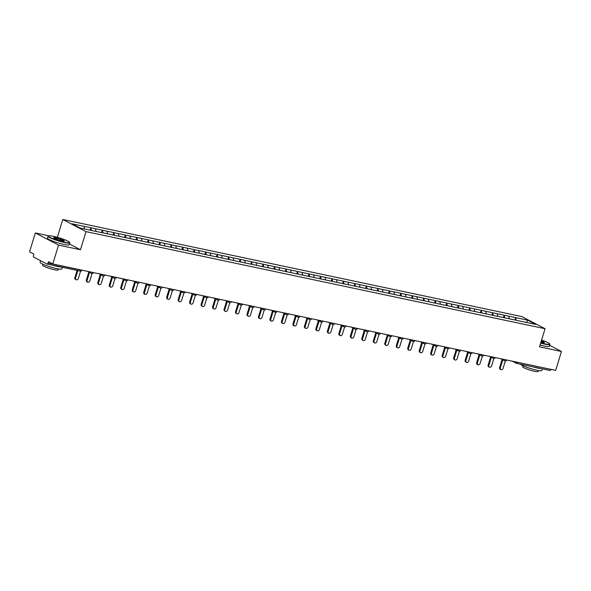 <?xml version="1.0" encoding="UTF-8"?>
<svg xmlns="http://www.w3.org/2000/svg" width="591" height="591" viewBox="0 0 591 591"><rect width="100%" height="100%" fill="white"/><g stroke="black" fill="none" stroke-linecap="round" stroke-linejoin="round"><path stroke-width="0.89" d="M48.802 235.809L35.327 232.957L29.55 251.84L33.894 254.115L33.473 255.497A1.367 0.768 -78.1 0 0 33.776 257.151L46.918 264.022A1.367 0.768 -78.1 0 0 47.029 264.066A1.367 0.768 -78.1 0 0 48.011 263.091L48.432 261.717L52.776 263.985L555.673 370.358L561.45 351.475L549.615 345.284M57.342 237.316L62.786 219.49L521.831 316.584L545.057 328.729L86.013 231.628L62.786 219.49M84.483 228.953L84.011 226.331L72.05 223.804L80.132 228.03L99.044 232.071M84.011 226.331L90.859 227.742L90.127 230.143M91.479 230.431L90.859 227.742M90.999 227.816L102.339 230.165L101.608 232.573M102.96 232.854L102.339 230.165M102.479 230.239L113.819 232.595L113.088 235.004M114.44 235.284L113.819 232.595M113.96 232.669L125.299 235.026L124.568 237.427M125.92 237.715L125.299 235.026M125.44 235.1L136.78 237.456L136.048 239.857M137.4 240.145L136.78 237.456M136.92 237.523L148.26 239.88L147.528 242.288M148.873 242.569L148.26 239.88M148.4 239.953L159.74 242.31L159.009 244.711M160.353 244.999L159.74 242.31M159.88 242.384L171.22 244.74L170.489 247.141M171.833 247.43L171.22 244.74M171.36 244.807L182.7 247.164L181.969 249.572M183.313 249.853L182.7 247.164M182.841 247.237L194.18 249.594L193.449 251.995M194.794 252.283L194.18 249.594M194.321 249.668L205.661 252.025L204.922 254.425M206.274 254.714L205.661 252.025M205.801 252.098L217.141 254.448L216.402 256.856M217.754 257.137L217.141 254.448M217.281 254.522L228.621 256.878L227.882 259.279M229.234 259.567L228.621 256.878M228.761 256.952L240.101 259.309L239.362 261.71M240.714 261.998L240.101 259.309M240.242 259.383L251.581 261.732L250.843 264.14M252.194 264.421L251.581 261.732M251.722 261.806L263.061 264.162L262.323 266.563M263.675 266.851L263.061 264.162M263.202 264.236L274.542 266.593L273.803 268.994M275.155 269.282L274.542 266.593M274.675 266.667L286.022 269.016L285.283 271.424M286.635 271.712L286.022 269.016M286.155 269.09L297.495 271.446L296.763 273.855M298.115 274.135L297.495 271.446M297.635 271.52L308.975 273.877L308.243 276.278M309.595 276.566L308.975 273.877M309.115 273.951L320.455 276.307L319.724 278.708M321.076 278.996L320.455 276.307M320.595 276.374L331.935 278.73L331.204 281.139M332.556 281.419L331.935 278.73M332.076 278.804L343.415 281.161L342.684 283.562M344.036 283.85L343.415 281.161M343.556 281.235L354.895 283.591L354.164 285.992M355.509 286.28L354.895 283.591M355.036 283.658L366.376 286.014L365.644 288.423M366.989 288.704L366.376 286.014M366.516 286.088L377.856 288.445L377.124 290.846M378.469 291.134L377.856 288.445M377.996 288.519L389.336 290.875L388.605 293.276M389.949 293.564L389.336 290.875M389.476 290.949L400.816 293.299L400.085 295.707M401.429 295.988L400.816 293.299M400.957 293.372L412.296 295.729L411.558 298.13M412.91 298.418L412.296 295.729M412.437 295.803L423.777 298.16L423.038 300.56M424.39 300.849L423.777 298.16M423.917 298.233L435.257 300.583L434.518 302.991M435.87 303.272L435.257 300.583M435.397 300.656L446.737 303.013L445.998 305.421M447.35 305.702L446.737 303.013M446.877 303.087L458.217 305.444L457.478 307.845M458.83 308.133L458.217 305.444M458.357 305.517L469.697 307.874L468.958 310.275M470.31 310.563L469.697 307.874M469.838 307.941L481.177 310.297L480.439 312.705M481.791 312.986L481.177 310.297M481.31 310.371L492.658 312.728L491.919 315.129M493.271 315.417L492.658 312.728M492.791 312.802L504.13 315.158L503.399 317.559M504.751 317.847L504.13 315.158M504.271 315.225L515.611 317.581L514.879 319.99M516.231 320.27L515.611 317.581M515.751 317.655L527.711 320.189L535.793 324.407L523.796 321.918M99.081 232.041L523.833 321.881M95.971 231.421L95.491 228.761M107.451 233.851L106.971 231.192M118.931 236.282L118.451 233.622M130.412 238.705L129.931 236.045M141.892 241.135L141.412 238.476M153.372 243.566L152.892 240.906M164.852 245.996L164.372 243.329M176.332 248.419L175.852 245.76M187.812 250.85L187.332 248.19M199.293 253.28L198.805 250.614M210.773 255.704L210.285 253.044M222.253 258.134L221.765 255.475M233.733 260.565L233.246 257.898M245.213 262.988L244.726 260.328M256.693 265.418L256.206 262.759M268.174 267.849L267.686 265.189M279.654 270.272L279.166 267.612M291.134 272.702L290.646 270.043M302.607 275.133L302.127 272.473M314.087 277.563L313.607 274.896M325.567 279.986L325.087 277.327M337.047 282.417L336.567 279.757M348.527 284.847L348.047 282.18M360.008 287.27L359.527 284.611M371.488 289.701L371.008 287.041M382.968 292.131L382.488 289.464M394.448 294.554L393.968 291.895M405.928 296.985L405.441 294.325M417.409 299.415L416.921 296.748M428.889 301.838L428.401 299.179M440.369 304.269L439.881 301.609M451.849 306.699L451.361 304.04M463.329 309.123L462.842 306.463M474.809 311.553L474.322 308.894M486.29 313.984L485.802 311.324M497.77 316.414L497.282 313.747M509.243 318.837L508.762 316.178M517.613 362.305L550.945 369.36M550.908 369.471A1.367 0.768 101.9 0 1 549.933 370.439A1.367 0.768 101.9 0 1 549.822 370.394L516.719 363.399M526.448 322.435L527.711 320.189M35.327 232.957L58.546 245.102L52.776 263.985M58.546 245.102L80.479 249.742L86.013 231.628M545.057 328.729L539.524 346.836L561.45 351.475M80.479 249.742L69.45 243.972M500.909 369.641L500.208 369.272A1.684 1.374 -62.4 0 1 499.631 367.499L500.326 367.861A1.684 1.374 117.6 0 0 503.044 368.437L505.327 360.983M500.326 367.861L502.786 359.801M499.631 367.499L502.091 359.431M489.429 367.21L488.727 366.848A1.684 1.374 -62.4 0 1 488.151 365.068L488.846 365.43A1.684 1.374 117.6 0 0 491.564 366.006L493.847 358.56M488.846 365.43L491.306 357.37M488.151 365.068L490.611 357.008M477.949 364.78L477.247 364.418A1.684 1.374 -62.4 0 1 476.671 362.638L477.365 363.007A1.684 1.374 117.6 0 0 480.084 363.576L482.367 356.129M477.365 363.007L479.833 354.94M476.671 362.638L479.131 354.578M466.469 362.357L465.767 361.988A1.684 1.374 -62.4 0 1 465.191 360.215L465.885 360.576A1.684 1.374 117.6 0 0 468.611 361.153L470.887 353.699M465.885 360.576L468.353 352.517M465.191 360.215L467.651 352.147M454.989 359.926L454.294 359.564A1.684 1.374 -62.4 0 1 453.711 357.784L454.405 358.146A1.684 1.374 117.6 0 0 457.131 358.722L459.406 351.276M454.405 358.146L456.873 350.086M453.711 357.784L456.171 349.724M443.509 357.496L442.814 357.134A1.684 1.374 -62.4 0 1 442.231 355.354L442.925 355.716A1.684 1.374 117.6 0 0 445.651 356.292L447.926 348.845M442.925 355.716L445.392 347.656M442.231 355.354L444.691 347.294M540.75 342.81A11.096 1.426 17 0 0 544.754 343.799A11.096 1.426 17 0 0 549.667 343.873A11.096 1.426 17 0 0 541.57 340.128M549.667 343.873L549.844 344.206A11.369 1.463 -163 0 1 549.881 344.42A11.369 1.463 -163 0 1 544.821 344.132A11.369 1.463 -163 0 1 540.662 343.098M541.356 340.837A5.548 0.717 -163 0 1 544.326 342.529A5.548 0.717 -163 0 1 541.925 342.315A5.548 0.717 -163 0 1 540.972 342.093M544.06 342.588A5.275 0.68 17 0 0 541.26 341.133M542.412 368.85L541.917 370.461A11.369 1.463 -163 0 1 536.857 370.173A11.369 1.463 -163 0 1 520.331 364.174M541.105 368.57A11.369 1.463 -163 0 1 537.514 368.016A11.369 1.463 -163 0 1 532.624 366.775M538.578 370.498L538.268 371.51A8.185 1.056 -163 0 1 534.626 371.303A8.185 1.056 -163 0 1 526.529 368.895A8.185 1.056 -163 0 1 522.621 366.723L522.924 365.711M549.881 344.42L549.298 346.311A11.369 1.463 -163 0 1 544.237 346.023A11.369 1.463 -163 0 1 540.085 344.996M53.338 236.326A11.096 1.426 17 0 0 48.536 235.89A11.096 1.426 17 0 0 53.109 238.757A11.096 1.426 17 0 0 64.67 242.251A11.096 1.426 17 0 0 69.575 242.325A11.096 1.426 17 0 0 53.338 236.326M69.575 242.325L69.753 242.657A11.369 1.463 -163 0 1 69.79 242.871A11.369 1.463 -163 0 1 64.729 242.583A11.369 1.463 -163 0 1 53.486 239.237A11.369 1.463 -163 0 1 48.056 236.223A11.369 1.463 -163 0 1 48.203 236.068L48.536 235.89M56.167 237.804A5.548 0.717 -163 0 1 61.952 239.554A5.548 0.717 -163 0 1 64.234 240.98A5.548 0.717 -163 0 1 61.833 240.766A5.548 0.717 -163 0 1 53.715 237.767A5.548 0.717 -163 0 1 56.167 237.804M63.968 241.039A5.275 0.68 17 0 0 61.301 239.636A5.275 0.68 17 0 0 56.226 238.136A5.275 0.68 17 0 0 53.899 237.966M62.321 267.302L61.826 268.912A11.369 1.463 -163 0 1 56.766 268.624A11.369 1.463 -163 0 1 45.522 265.278A11.369 1.463 -163 0 1 40.092 262.264L40.565 260.705M61.013 267.021A11.369 1.463 -163 0 1 57.423 266.467A11.369 1.463 -163 0 1 52.533 265.226M58.487 268.949L58.177 269.961A8.185 1.056 -163 0 1 54.535 269.755A8.185 1.056 -163 0 1 46.438 267.346A8.185 1.056 -163 0 1 42.53 265.174L42.84 264.162M69.79 242.871L69.213 244.763A11.369 1.463 -163 0 1 64.146 244.475A11.369 1.463 -163 0 1 52.902 241.135A11.369 1.463 -163 0 1 47.472 238.121L48.056 236.223M432.028 355.073L431.334 354.703A1.684 1.374 -62.4 0 1 430.75 352.923L431.445 353.292A1.684 1.374 117.6 0 0 434.171 353.869L436.446 346.415M431.445 353.292L433.912 345.233M430.75 352.923L433.21 344.863M420.548 352.642L419.854 352.28A1.684 1.374 -62.4 0 1 419.27 350.5L419.965 350.862A1.684 1.374 117.6 0 0 422.691 351.438L424.966 343.992M419.965 350.862L422.432 342.802M419.27 350.5L421.738 342.44M409.068 350.212L408.374 349.85A1.684 1.374 -62.4 0 1 407.79 348.069L408.484 348.431A1.684 1.374 117.6 0 0 411.21 349.008L413.486 341.561M408.484 348.431L410.952 340.372M407.79 348.069L410.257 340.01M397.588 347.781L396.893 347.419A1.684 1.374 -62.4 0 1 396.31 345.639L397.004 346.008A1.684 1.374 117.6 0 0 399.73 346.585L402.006 339.131M397.004 346.008L399.472 337.941M396.31 345.639L398.777 337.579M386.108 345.358L385.413 344.989A1.684 1.374 -62.4 0 1 384.83 343.216L385.524 343.578A1.684 1.374 117.6 0 0 388.25 344.154L390.525 336.707M385.524 343.578L387.992 335.518M384.83 343.216L387.297 335.149M374.628 342.928L373.933 342.566A1.684 1.374 -62.4 0 1 373.349 340.785L374.044 341.147A1.684 1.374 117.6 0 0 376.77 341.724L379.045 334.277M374.044 341.147L376.511 333.088M373.349 340.785L375.817 332.726M363.147 340.497L362.453 340.135A1.684 1.374 -62.4 0 1 361.869 338.355L362.564 338.724A1.684 1.374 117.6 0 0 365.29 339.3L367.565 331.846M362.564 338.724L365.031 330.657M361.869 338.355L364.337 330.295M351.667 338.074L350.973 337.705A1.684 1.374 -62.4 0 1 350.389 335.932L351.091 336.294A1.684 1.374 117.6 0 0 353.81 336.87L356.085 329.416M351.091 336.294L353.551 328.234M350.389 335.932L352.857 327.865M340.187 335.644L339.493 335.282A1.684 1.374 -62.4 0 1 338.909 333.501L339.611 333.863A1.684 1.374 117.6 0 0 342.329 334.44L344.605 326.993M339.611 333.863L342.071 325.804M338.909 333.501L341.376 325.442M328.707 333.213L328.012 332.851A1.684 1.374 -62.4 0 1 327.429 331.071L328.131 331.44A1.684 1.374 117.6 0 0 330.849 332.016L333.132 324.562M328.131 331.44L330.591 323.373M327.429 331.071L329.896 323.011M317.227 330.79L316.532 330.421A1.684 1.374 -62.4 0 1 315.949 328.648L316.65 329.01A1.684 1.374 117.6 0 0 319.369 329.586L321.652 322.132M316.65 329.01L319.11 320.95M315.949 328.648L318.416 320.581M305.754 328.36L305.052 327.998A1.684 1.374 -62.4 0 1 304.468 326.217L305.17 326.579A1.684 1.374 117.6 0 0 307.889 327.155L310.172 319.709M305.17 326.579L307.63 318.519M304.468 326.217L306.936 318.157M294.274 325.929L293.572 325.567A1.684 1.374 -62.4 0 1 292.996 323.787L293.69 324.149A1.684 1.374 117.6 0 0 296.409 324.725L298.691 317.278M293.69 324.149L296.15 316.089M292.996 323.787L295.456 315.727M282.793 323.506L282.092 323.137A1.684 1.374 -62.4 0 1 281.515 321.356L282.21 321.726A1.684 1.374 117.6 0 0 284.928 322.302L287.211 314.848M282.21 321.726L284.67 313.666M281.515 321.356L283.976 313.296M271.313 321.076L270.612 320.714A1.684 1.374 -62.4 0 1 270.035 318.933L270.73 319.295A1.684 1.374 117.6 0 0 273.448 319.871L275.731 312.425M270.73 319.295L273.197 311.235M270.035 318.933L272.495 310.873M259.833 318.645L259.131 318.283A1.684 1.374 -62.4 0 1 258.555 316.503L259.25 316.865A1.684 1.374 117.6 0 0 261.976 317.441L264.251 309.994M259.25 316.865L261.717 308.805M258.555 316.503L261.015 308.443M248.353 316.215L247.659 315.853A1.684 1.374 -62.4 0 1 247.075 314.072L247.769 314.442A1.684 1.374 117.6 0 0 250.495 315.018L252.771 307.564M247.769 314.442L250.237 306.382M247.075 314.072L249.535 306.012M236.873 313.791L236.178 313.422A1.684 1.374 -62.4 0 1 235.595 311.649L236.289 312.011A1.684 1.374 117.6 0 0 239.015 312.587L241.291 305.141M236.289 312.011L238.757 303.951M235.595 311.649L238.055 303.589M225.393 311.361L224.698 310.999A1.684 1.374 -62.4 0 1 224.115 309.219L224.809 309.581A1.684 1.374 117.6 0 0 227.535 310.157L229.81 302.71M224.809 309.581L227.276 301.521M224.115 309.219L226.575 301.159M213.912 308.93L213.218 308.568A1.684 1.374 -62.4 0 1 212.634 306.788L213.329 307.157A1.684 1.374 117.6 0 0 216.055 307.734L218.33 300.28M213.329 307.157L215.796 299.09M212.634 306.788L215.102 298.728M202.432 306.507L201.738 306.138A1.684 1.374 -62.4 0 1 201.154 304.365L201.849 304.727A1.684 1.374 117.6 0 0 204.575 305.303L206.85 297.857M201.849 304.727L204.316 296.667M201.154 304.365L203.622 296.298M190.952 304.077L190.258 303.715A1.684 1.374 -62.4 0 1 189.674 301.935L190.368 302.296A1.684 1.374 117.6 0 0 193.094 302.873L195.37 295.426M190.368 302.296L192.836 294.237M189.674 301.935L192.141 293.875M179.472 301.646L178.778 301.284A1.684 1.374 -62.4 0 1 178.194 299.504L178.888 299.873A1.684 1.374 117.6 0 0 181.614 300.45L183.89 292.996M178.888 299.873L181.356 291.806M178.194 299.504L180.661 291.444M167.992 299.223L167.297 298.854A1.684 1.374 -62.4 0 1 166.714 297.081L167.408 297.443A1.684 1.374 117.6 0 0 170.134 298.019L172.409 290.565M167.408 297.443L169.876 289.383M166.714 297.081L169.181 289.014M156.512 296.793L155.817 296.431A1.684 1.374 -62.4 0 1 155.234 294.65L155.928 295.012A1.684 1.374 117.6 0 0 158.654 295.589L160.929 288.142M155.928 295.012L158.395 286.953M155.234 294.65L157.701 286.591M145.031 294.362L144.337 294A1.684 1.374 -62.4 0 1 143.753 292.22L144.455 292.589A1.684 1.374 117.6 0 0 147.174 293.158L149.449 285.712M144.455 292.589L146.915 284.522M143.753 292.22L146.221 284.16M133.551 291.939L132.857 291.57A1.684 1.374 -62.4 0 1 132.273 289.797L132.975 290.159A1.684 1.374 117.6 0 0 135.694 290.735L137.969 283.281M132.975 290.159L135.435 282.099M132.273 289.797L134.741 281.73M122.071 289.509L121.377 289.147A1.684 1.374 -62.4 0 1 120.793 287.366L121.495 287.728A1.684 1.374 117.6 0 0 124.213 288.305L126.496 280.858M121.495 287.728L123.955 279.669M120.793 287.366L123.26 279.307M110.591 287.078L109.896 286.716A1.684 1.374 -62.4 0 1 109.313 284.936L110.015 285.298A1.684 1.374 117.6 0 0 112.733 285.874L115.016 278.427M110.015 285.298L112.475 277.238M109.313 284.936L111.78 276.876M99.118 284.655L98.416 284.286A1.684 1.374 -62.4 0 1 97.833 282.505L98.534 282.875A1.684 1.374 117.6 0 0 101.253 283.451L103.536 275.997M98.534 282.875L100.995 274.815M97.833 282.505L100.3 274.446M87.638 282.225L86.936 281.863A1.684 1.374 -62.4 0 1 86.36 280.082L87.054 280.444A1.684 1.374 117.6 0 0 89.773 281.02L92.056 273.574M87.054 280.444L89.514 272.385M86.36 280.082L88.82 272.023M76.158 279.794L75.456 279.432A1.684 1.374 -62.4 0 1 74.88 277.652L75.574 278.014A1.684 1.374 117.6 0 0 78.293 278.59L80.575 271.143M75.574 278.014L77.849 270.582M74.88 277.652L77.089 270.419M516.224 362.01L517.576 362.416A1.367 0.768 101.9 0 1 516.6 363.384A1.367 0.768 101.9 0 1 516.482 363.347A1.367 1.116 -62.4 0 1 515.751 361.914M48.011 263.091L81.344 270.146A1.367 0.768 -78.1 0 1 80.369 271.114A1.367 0.768 -78.1 0 1 80.25 271.077L47.147 264.074M47.029 264.066L80.369 271.114A1.367 1.367 0 0 0 81.95 270.183L81.381 270.035M504.744 359.587L506.701 360.022A1.367 1.367 0 0 1 504.766 360.835A1.367 1.116 -62.4 0 1 504.271 359.483M505.002 360.916A1.367 1.116 -62.4 0 1 504.766 360.835L500.776 358.744M493.263 357.156L495.221 357.592A1.367 1.367 0 0 1 493.286 358.405A1.367 1.116 -62.4 0 1 492.791 357.06M493.522 358.493A1.367 1.116 -62.4 0 1 493.286 358.405L489.296 356.321M481.783 354.726L483.741 355.169A1.367 1.367 0 0 1 481.805 355.974A1.367 1.116 -62.4 0 1 481.31 354.63M482.042 356.063A1.367 1.116 -62.4 0 1 481.805 355.974L477.816 353.891M470.303 352.302L472.268 352.738A1.367 1.367 0 0 1 470.325 353.551A1.367 1.116 -62.4 0 1 469.83 352.199M470.562 353.632A1.367 1.116 -62.4 0 1 470.325 353.551L466.336 351.46M458.823 349.872L460.788 350.308A1.367 1.367 0 0 1 458.845 351.12A1.367 1.116 -62.4 0 1 458.35 349.776M459.089 351.202A1.367 1.116 -62.4 0 1 458.845 351.12L454.856 349.03M447.343 347.442L449.308 347.885A1.367 1.367 0 0 1 447.372 348.69A1.367 1.116 -62.4 0 1 446.87 347.345M447.609 348.779A1.367 1.116 -62.4 0 1 447.372 348.69L443.376 346.607M435.863 345.018L437.828 345.454A1.367 1.367 0 0 1 435.892 346.267A1.367 1.116 -62.4 0 1 435.39 344.915M436.128 346.348A1.367 1.116 -62.4 0 1 435.892 346.267L431.895 344.176M424.382 342.588L426.347 343.024A1.367 1.367 0 0 1 424.412 343.836A1.367 1.116 -62.4 0 1 423.91 342.485M424.648 343.918A1.367 1.116 -62.4 0 1 424.412 343.836L420.415 341.746M412.902 340.157L414.867 340.601A1.367 1.367 0 0 1 412.932 341.406A1.367 1.116 -62.4 0 1 412.429 340.061M413.168 341.495A1.367 1.116 -62.4 0 1 412.932 341.406L408.935 339.323M401.422 337.734L403.387 338.17A1.367 1.367 0 0 1 401.452 338.983A1.367 1.116 -62.4 0 1 400.949 337.631M401.688 339.064A1.367 1.116 -62.4 0 1 401.452 338.983L397.455 336.892M389.942 335.304L391.907 335.74A1.367 1.367 0 0 1 389.971 336.552A1.367 1.116 -62.4 0 1 389.469 335.2M390.208 336.634A1.367 1.116 -62.4 0 1 389.971 336.552L385.975 334.462M378.462 332.873L380.427 333.317A1.367 1.367 0 0 1 378.491 334.122A1.367 1.116 -62.4 0 1 377.996 332.777M378.728 334.21A1.367 1.116 -62.4 0 1 378.491 334.122L374.502 332.039M366.981 330.443L368.947 330.886A1.367 1.367 0 0 1 367.011 331.691A1.367 1.116 -62.4 0 1 366.516 330.347M367.247 331.78A1.367 1.116 -62.4 0 1 367.011 331.691L363.022 329.608M355.501 328.02L357.466 328.456A1.367 1.367 0 0 1 355.531 329.268A1.367 1.116 -62.4 0 1 355.036 327.916M355.767 329.35A1.367 1.116 -62.4 0 1 355.531 329.268L351.542 327.178M344.021 325.589L345.986 326.025A1.367 1.367 0 0 1 344.051 326.838A1.367 1.116 -62.4 0 1 343.556 325.493M344.287 326.926A1.367 1.116 -62.4 0 1 344.051 326.838L340.061 324.755M332.541 323.159L334.506 323.602A1.367 1.367 0 0 1 332.57 324.407A1.367 1.116 -62.4 0 1 332.076 323.063M332.807 324.496A1.367 1.116 -62.4 0 1 332.57 324.407L328.581 322.324M321.061 320.736L323.026 321.172A1.367 1.367 0 0 1 321.09 321.984A1.367 1.116 -62.4 0 1 320.595 320.632M321.327 322.065A1.367 1.116 -62.4 0 1 321.09 321.984L317.101 319.894M309.588 318.305L311.546 318.741A1.367 1.367 0 0 1 309.61 319.554A1.367 1.116 -62.4 0 1 309.115 318.209M309.847 319.635A1.367 1.116 -62.4 0 1 309.61 319.554L305.621 317.47M298.108 315.875L300.065 316.318A1.367 1.367 0 0 1 298.13 317.123A1.367 1.116 -62.4 0 1 297.635 315.779M298.366 317.212A1.367 1.116 -62.4 0 1 298.13 317.123L294.141 315.04M286.628 313.452L288.585 313.887A1.367 1.367 0 0 1 286.65 314.7A1.367 1.116 -62.4 0 1 286.155 313.348M286.886 314.781A1.367 1.116 -62.4 0 1 286.65 314.7L282.661 312.609M275.147 311.021L277.105 311.457A1.367 1.367 0 0 1 275.17 312.27A1.367 1.116 -62.4 0 1 274.675 310.918M275.406 312.351A1.367 1.116 -62.4 0 1 275.17 312.27L271.18 310.179M263.667 308.591L265.632 309.034A1.367 1.367 0 0 1 263.689 309.839A1.367 1.116 -62.4 0 1 263.194 308.495M263.926 309.928A1.367 1.116 -62.4 0 1 263.689 309.839L259.7 307.756M252.187 306.168L254.152 306.603A1.367 1.367 0 0 1 252.209 307.416A1.367 1.116 -62.4 0 1 251.714 306.064M252.453 307.497A1.367 1.116 -62.4 0 1 252.209 307.416L248.22 305.325M240.707 303.737L242.672 304.173A1.367 1.367 0 0 1 240.736 304.986A1.367 1.116 -62.4 0 1 240.234 303.634M240.973 305.067A1.367 1.116 -62.4 0 1 240.736 304.986L236.74 302.895M229.227 301.307L231.192 301.75A1.367 1.367 0 0 1 229.256 302.555A1.367 1.116 -62.4 0 1 228.754 301.211M229.493 302.644A1.367 1.116 -62.4 0 1 229.256 302.555L225.26 300.472M217.747 298.876L219.712 299.319A1.367 1.367 0 0 1 217.776 300.125A1.367 1.116 -62.4 0 1 217.274 298.78M218.013 300.213A1.367 1.116 -62.4 0 1 217.776 300.125L213.779 298.041M206.266 296.453L208.231 296.889A1.367 1.367 0 0 1 206.296 297.701A1.367 1.116 -62.4 0 1 205.794 296.35M206.532 297.783A1.367 1.116 -62.4 0 1 206.296 297.701L202.299 295.611M194.786 294.022L196.751 294.458A1.367 1.367 0 0 1 194.816 295.271A1.367 1.116 -62.4 0 1 194.313 293.926M195.052 295.36A1.367 1.116 -62.4 0 1 194.816 295.271L190.819 293.188M183.306 291.592L185.271 292.035A1.367 1.367 0 0 1 183.336 292.84A1.367 1.116 -62.4 0 1 182.833 291.496M183.572 292.929A1.367 1.116 -62.4 0 1 183.336 292.84L179.339 290.757M171.826 289.169L173.791 289.605A1.367 1.367 0 0 1 171.855 290.417A1.367 1.116 -62.4 0 1 171.36 289.065M172.092 290.499A1.367 1.116 -62.4 0 1 171.855 290.417L167.866 288.327M160.346 286.738L162.311 287.174A1.367 1.367 0 0 1 160.375 287.987A1.367 1.116 -62.4 0 1 159.88 286.642M160.612 288.076A1.367 1.116 -62.4 0 1 160.375 287.987L156.386 285.904M148.866 284.308L150.831 284.751A1.367 1.367 0 0 1 148.895 285.556A1.367 1.116 -62.4 0 1 148.4 284.212M149.131 285.645A1.367 1.116 -62.4 0 1 148.895 285.556L144.906 283.473M137.385 281.885L139.35 282.321A1.367 1.367 0 0 1 137.415 283.133A1.367 1.116 -62.4 0 1 136.92 281.781M137.651 283.215A1.367 1.116 -62.4 0 1 137.415 283.133L133.426 281.043M125.905 279.454L127.87 279.89A1.367 1.367 0 0 1 125.935 280.703A1.367 1.116 -62.4 0 1 125.44 279.358M126.171 280.784A1.367 1.116 -62.4 0 1 125.935 280.703L121.945 278.612M114.425 277.024L116.39 277.467A1.367 1.367 0 0 1 114.455 278.272A1.367 1.116 -62.4 0 1 113.96 276.928M114.691 278.361A1.367 1.116 -62.4 0 1 114.455 278.272L110.465 276.189M102.952 274.601L104.91 275.037A1.367 1.367 0 0 1 102.974 275.849A1.367 1.116 -62.4 0 1 102.479 274.497M103.211 275.931A1.367 1.116 -62.4 0 1 102.974 275.849L98.985 273.759M91.472 272.17L93.43 272.606A1.367 1.367 0 0 1 91.494 273.419A1.367 1.116 -62.4 0 1 90.999 272.067M91.731 273.5A1.367 1.116 -62.4 0 1 91.494 273.419L87.505 271.328M549.933 370.439L516.6 363.384A1.367 1.367 0 0 1 516.246 363.258L512.257 361.175"/></g></svg>
